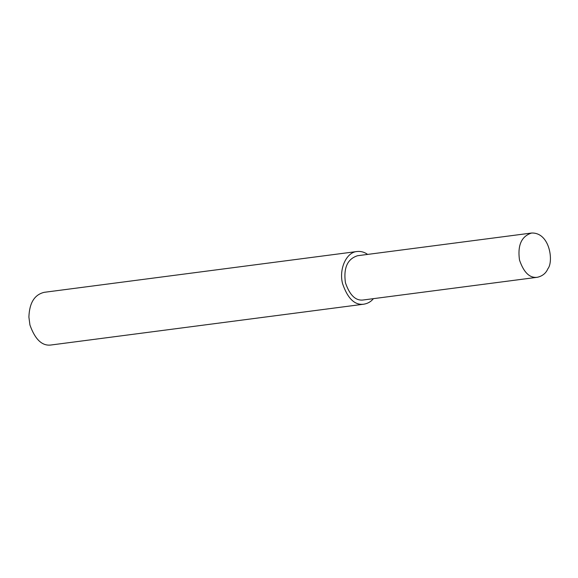 <?xml version="1.0" encoding="UTF-8"?>
<svg xmlns="http://www.w3.org/2000/svg" width="578" height="578" viewBox="0 0 578 578"><rect width="100%" height="100%" fill="white"/><g stroke="black" fill="none" stroke-linecap="round" stroke-linejoin="round"><path stroke-width="0.87" d="M367.637 254.414C364.357 252.073 360.824 251.112 357.038 251.509L44.289 292.309C34.528 294.607 29.399 302.865 28.9 317.084L29.933 324.988C35.135 339.582 42.216 346.251 51.16 344.979L363.909 304.18C367.89 303.472 371.054 301.629 373.41 298.66M28.9 317.084L29.933 324.988M357.038 251.509C346.33 252.167 338.751 269.153 342.566 283.661C347.689 298.609 354.805 305.451 363.909 304.18M531.652 233.021L357.594 255.722C347.436 258.908 343.383 267.91 345.427 282.729C349.741 295.286 355.716 301.03 363.36 299.968L537.424 277.267C542.482 276.074 545.964 273.235 547.886 268.741C553.702 261.848 550.054 232.45 531.652 233.021C521.5 236.2 517.447 245.202 519.492 260.028C523.798 272.578 529.773 278.329 537.424 277.267"/></g></svg>
